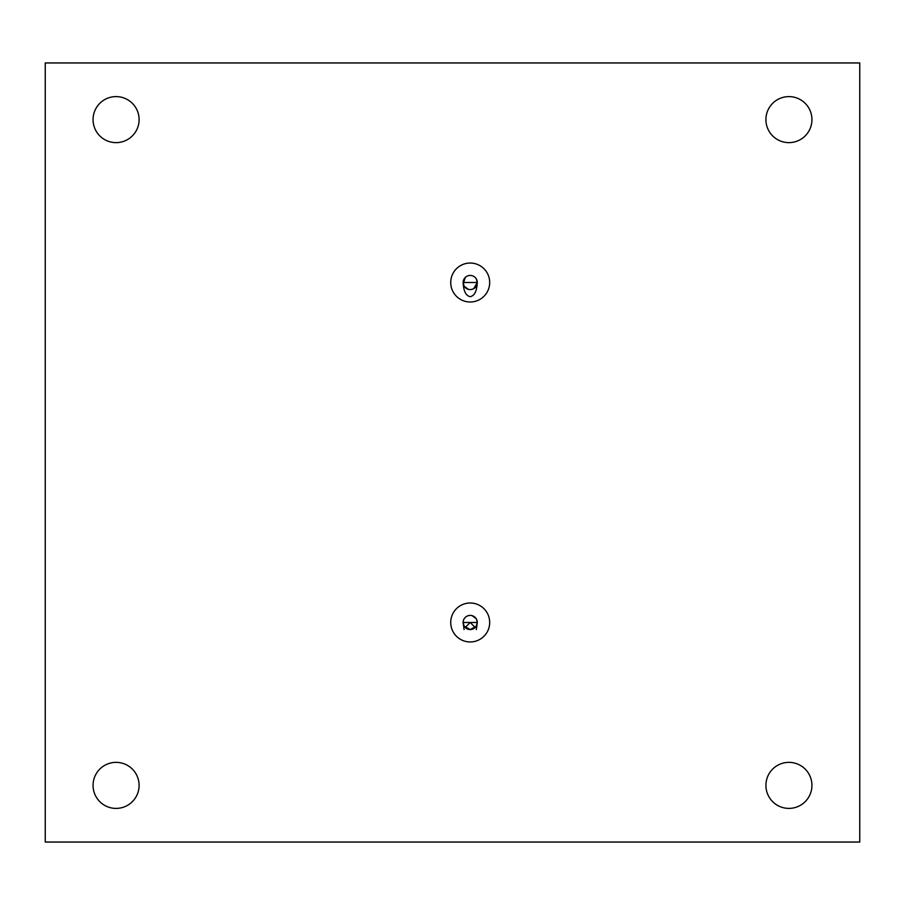 <?xml version="1.0" encoding="UTF-8"?>
<svg xmlns="http://www.w3.org/2000/svg" width="905" height="905" viewBox="0 0 905 905"><rect width="100%" height="100%" fill="white"/><g stroke="black" fill="none" stroke-linecap="round" stroke-linejoin="round"><path stroke-width="1.36" d="M476.335 289.6L477.286 282.518C476.856 291.105 474.503 295.822 470.204 296.682C465.917 295.822 463.552 291.105 463.122 282.518A7.082 7.082 0 0 1 473.745 276.387A7.082 7.082 0 0 1 473.745 288.65A7.082 7.082 0 0 1 463.122 282.518L464.095 286.093C466.607 289.566 469.819 290.415 473.722 288.661L477.286 282.518L476.528 285.72M489.684 622.482A19.48 19.48 0 0 1 460.464 639.349A19.48 19.48 0 0 1 460.464 605.615A19.48 19.48 0 0 1 489.684 622.482M811.943 119.618A23.021 23.021 0 0 1 777.418 139.551A23.021 23.021 0 0 1 777.418 99.686A23.021 23.021 0 0 1 811.943 119.618M139.099 119.618A23.021 23.021 0 0 1 104.561 139.551A23.021 23.021 0 0 1 104.561 99.686A23.021 23.021 0 0 1 139.099 119.618M811.943 785.382A23.021 23.021 0 0 1 777.418 805.314A23.021 23.021 0 0 1 777.418 765.449A23.021 23.021 0 0 1 811.943 785.382M139.099 785.382A23.021 23.021 0 0 1 104.561 805.314A23.021 23.021 0 0 1 104.561 765.449A23.021 23.021 0 0 1 139.099 785.382M489.684 282.518A19.48 19.48 0 0 1 460.464 299.385A19.48 19.48 0 0 1 460.464 265.651A19.48 19.48 0 0 1 489.684 282.518M465.204 627.493L470.204 622.482L475.216 627.493M859.75 842.046L45.25 842.046L45.25 62.954L859.75 62.954L859.75 842.046M464.073 629.563L463.122 622.482A7.082 7.082 0 0 1 473.745 616.35A7.082 7.082 0 0 1 473.745 628.613A7.082 7.082 0 0 1 463.122 622.482L464.152 626.17L470.204 629.563L476.256 626.17L477.286 622.482L476.335 629.563M463.869 625.649L463.417 624.484M463.281 620.977L463.892 619.28M476.256 278.842L477.286 282.518L463.122 282.496M476.335 286.059A7.082 7.082 0 0 1 473.688 288.684L471.867 289.396A7.082 7.082 0 0 1 468.315 289.34L464.175 286.229A7.082 7.082 0 0 1 464.073 286.059M476.256 626.158L477.286 622.482L463.122 622.482L464.163 626.158M477.207 621.373L477.286 622.504M476.222 618.749L472.139 615.672M470.758 615.423L468.926 615.513M468.496 615.604L466.731 616.316M463.224 621.328L463.122 622.482M476.528 619.28L477.286 622.482M468.292 275.697L466.867 276.274M465.34 277.371L463.224 283.684M469.559 289.566L471.471 289.487M477.195 283.638L477.286 282.518M463.892 285.72L463.122 282.518"/></g></svg>
